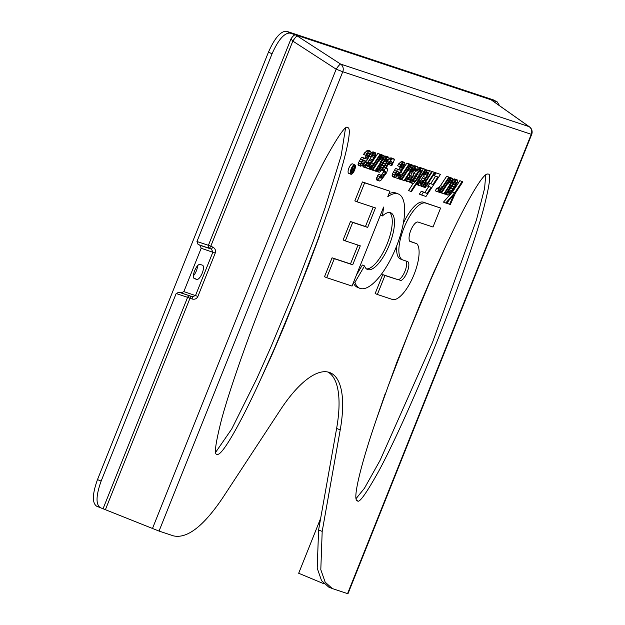 <?xml version="1.0" encoding="UTF-8"?>
<svg xmlns="http://www.w3.org/2000/svg" width="625" height="625" viewBox="0 0 625 625"><rect width="100%" height="100%" fill="white"/><g stroke="black" fill="none" stroke-linecap="round" stroke-linejoin="round"><path stroke-width="0.94" d="M328.555 209.469L316.859 242.453L328.555 209.469C344.836 162.25 352.922 127.727 347.727 127.656L347.805 127.68M316.859 242.453L296.469 295.57L274.57 348.188L260.234 380.297C239.344 425.992 221.156 457.164 217.133 454.172C213.82 455.539 215.367 443.719 221.766 418.719C228.773 392.664 246.172 341.648 268.391 286.242C290.5 230.805 313.211 181.562 326.242 157.508C339 134.617 346.156 124.664 347.727 127.656M357.398 500.719C352.203 500.648 360.289 466.125 376.562 418.906L388.266 385.922L408.656 332.805L430.555 280.188L444.891 248.078C465.781 202.383 483.969 171.211 487.992 174.203C491.305 172.836 489.758 184.656 483.352 209.656C476.352 235.711 458.953 286.727 436.734 342.133C414.625 397.57 391.914 446.812 378.875 470.867C366.125 493.758 358.961 503.711 357.398 500.719L357.312 500.695M345.492 128.328L341.172 155.578L325.023 208.016L313.32 241.008L292.93 294.117L271.031 346.734L256.695 378.844L231.742 428.969L215.828 452.039M318.594 529.961L317.211 568.18L321.555 580.656L328.719 587.086L332.312 588.555L325.148 582.133L320.805 569.648L322.188 531.43L318.594 529.961L336.617 428.453L340.227 429.852L322.188 531.43M327.82 371.992A102.258 36.312 -67.7 0 1 336.617 428.453M356.094 498.594L364.445 488.25L380.133 460.25L432.531 342.336L476.438 219.969L484.594 188.375L485.75 174.883M347.555 593.641L531.273 134.305L531.68 134.414L347.961 593.75L332.312 588.555M323.945 583.781L298.68 573.258L320.672 518.266M531.68 134.414A6.391 6.391 0 0 0 529.43 126.82A6.391 3.281 125.2 0 0 529.125 126.648A6.391 5.977 -71.6 0 1 531.273 134.305L342.766 71.742L159.047 531.078L173.461 535.867C187.016 538.906 203.328 526.391 222.398 498.312L280.32 409.977A102.398 36.367 -67.7 0 1 329.664 372.523A102.398 36.367 -67.7 0 1 340.227 429.852M159.047 531.078L96.664 506.211C92.039 502.969 92.312 494.094 97.484 479.602L268.5 52.039C274.75 37.945 280.766 31.016 286.555 31.25L493.383 99.891L497.172 101.852L499.617 105.766M409.703 241.172L416.852 243.719A30.648 10.883 -67.7 0 1 412.945 277.125A30.648 10.883 -67.7 0 1 392.344 299.445L377.367 294.477L384.945 275.516L397.719 279.578A10.219 3.625 112.3 0 0 404.609 272.086A10.219 3.625 112.3 0 0 405.859 260.969M377.367 294.477L375.148 293.57L382.734 274.602L397.719 279.578M400.656 259.07A30.648 10.883 -67.7 0 1 400.406 258.977A30.648 10.883 -67.7 0 1 396.867 245.438M403.273 223.461A30.648 10.883 -67.7 0 1 423.414 202.172L440.602 208.055L433.016 227.016L418.039 222.047A10.219 3.625 -67.7 0 0 409.609 234.07A11.461 4.07 -67.7 0 0 409.883 241.406L416.852 243.719M388.93 193.789A50.945 18.094 -67.7 0 1 396.219 193.117L398.43 194.023A50.945 18.094 -67.7 0 1 395.844 248.023A50.945 18.094 -67.7 0 1 359.773 288.297A50.945 18.094 -67.7 0 1 354.922 282.336L353.711 281.836M359.773 288.297L357.562 287.391A50.945 18.094 -67.7 0 1 353.297 282.875M356.367 275.203L362.344 265.023L364.555 265.93A30.648 10.883 -67.7 0 0 367.477 269.516A30.648 10.883 -67.7 0 0 389.172 245.289A30.648 10.883 -67.7 0 0 390.727 212.805A30.648 10.883 -67.7 0 0 382.445 215.922L383.625 207.055L352.023 286.062L326.711 277.664L334.297 258.703L352.711 264.812L360.297 245.844L345.312 240.875L352.695 222.422L367.672 227.398L375.461 207.914L357.055 201.805L364.641 182.844L389.945 191.242L387.766 196.695A50.945 18.094 -67.7 0 1 398.43 194.023M366.438 268.891A30.648 10.883 112.3 0 0 386.961 244.383A30.648 10.883 112.3 0 0 389.555 212.523M326.711 277.664L324.5 276.758L332.086 257.797L350.5 263.906L358.023 245.094M345.312 240.875L343.102 239.969L350.484 221.516L365.461 226.492L373.195 207.164M357.055 201.805L354.844 200.898L362.43 181.938L389.945 191.242M350.906 174.25L348.695 173.344A5.109 1.812 -67.7 0 1 348.914 168.039A5.109 1.812 -67.7 0 1 352.578 163.883L354.789 164.789A5.109 1.812 -67.7 0 1 354.578 170.094A5.109 1.812 -67.7 0 1 350.906 174.25A5.109 1.812 -67.7 0 1 351.125 168.945A5.109 1.812 -67.7 0 1 354.789 164.789M449.57 204.305L453.836 194.859L446.406 203.258L443.469 202.109L452.492 191.945L459.891 180.68L462.828 181.828L455.438 193.102L450.297 204.547L447.359 203.398L448.484 200.914M452.844 179.945L454.539 178.898L457.719 180.133L457.836 181.312L453.633 189.07L448.656 194.852L447.867 195.164L446.711 194.203L447.828 191.148L453.375 182.688L456.75 179.805L454.539 178.898M446.891 194.836L444.633 193.766M448.18 176.867L451.031 177.906L449.734 180.336L451.578 178.664L452.859 178.516L452.227 181.734L444.461 194.031L443.852 193.828L450.008 184.438L451.625 180.391L450.344 180.539L448.195 182.688L441.422 193.023L440.812 192.82L449.93 178.688L448.875 178.258M450.023 177.5L452.859 178.516M443.852 193.828L441.641 192.922L448.383 182.469M437.406 191.688L435.195 190.781L436.734 188.438L438.875 187.43L440.469 185.672L446.633 176.273L449.453 177.383L439.594 192.414L438.984 192.211L440.836 189.398L437.406 191.688L438.945 189.344L441.086 188.336L442.68 186.578L440.469 185.672M428.414 182.812L430.734 183.586L435.57 176.211M433.82 172.102L440.453 174.398L425.977 196.477L421.594 195.023L423.445 192.203L427.094 193.414L431.102 187.305L427.938 186.258L429.781 183.438L432.945 184.492L437.875 176.977L434.227 175.766L436.07 172.945L440.453 174.398M421.594 195.023L419.383 194.117L421.234 191.297L424.883 192.508L428.797 186.547M432.195 171.648L435.102 172.625L425.242 187.656L424.633 187.453L426.18 185.102L424.336 186.781L423.055 186.93L423.625 184.258L431.695 171.492L432.305 171.695L425.031 183.008L424.773 185.211L427.406 183.227L425.398 182.398M423.055 186.93L420.844 186.023L421 184.531M429.078 171.195L428.656 170.484L427.5 170.672L423.75 174.578L424.359 174.773L426.383 172.594L427.547 172.406L427.102 175.117L424.875 178.953L421.5 182.977L420.156 183.672L419.609 182.922L420.664 180.414L420.055 180.211L418.383 183.664L418.797 185.516L420.508 184.938L423.828 181.461L427.523 175.828L429.484 170.586L432.305 171.695M418.797 185.516L416.273 184.172M420.312 181.047L424.977 173.969M425.773 169.688L428.656 170.484M422.867 168.711L425.859 169.555L411.383 191.633L408.562 190.523L413.172 183.492M418.188 168.117L419.633 167.32L420.609 167.641L422.82 168.547L422.93 169.727L418.734 177.484L413.758 183.266L412.961 183.578L411.812 182.625L412.93 179.562L418.477 171.109L421.844 168.227L419.633 167.32M411.992 183.258L409.781 182.344L409.641 181.383M413.297 174.273L415.836 170.766M408.234 178.641L409.695 176.602L409.57 173.391M413.18 166.32L414.773 165.703L417.711 166.852L417.938 169.211L416.953 171.172L416.344 170.969L416.898 169.445L415.75 168.484L413.664 170.086L412.922 172.125L413.445 175.156L413.008 176.727L410.234 180.961L409.133 181.734L407.367 181.719L406.891 180.414L408.133 177.398L408.734 177.602L408.18 179.133L408.602 179.844L409.328 180.086L410.672 179.383L408.461 178.477M416.344 170.969L414.133 170.062L414.633 169.023M407.367 181.719L404.945 180.453M408.414 163.664L411.266 164.711L409.969 167.141L411.812 165.461L413.086 165.32L412.461 168.539L404.695 180.836L404.086 180.633L411.047 169.789L411.859 167.195L411.375 167.031L408.43 169.492L401.656 179.82L401.047 179.625L410.164 165.492L409.109 165.062M410.258 164.297L413.086 165.32M404.086 180.633L401.875 179.727L408.617 169.273M398.781 174.461L400.703 172.477L406.867 163.078L409.688 164.188L399.828 179.219L399.219 179.016L401.07 176.195L397.641 178.492L399.18 176.141L401.32 175.141L402.914 173.383L400.703 172.477M397.641 178.492L395.43 177.586L395.648 177.25M404.453 162.453L402.195 163.414L399.555 166.547L397.344 165.641L401.086 161.734L402.242 161.547L404.453 162.453L404.938 163.758L401.594 170.656L397.289 176.086L394.602 177.484L392.391 176.578L392.281 174.25L395.492 168.453L398.773 169.547L400.773 165.938M378.789 180.812L376.578 179.906L376.281 179.234L378.391 174.219L381.328 175.367L380.516 177.953L381.25 178.195L382.898 177.031L385.367 173.273L385.562 171.625L384.828 171.383L384.656 169.609L387.93 163.258L392.227 158.969L393.148 158.695L394.422 159.695L391.82 165.695L391.086 165.453L392.445 162.469L391.297 161.516L389.523 162.641L387.43 165.383L386.5 167.93L387.586 169.438L386.711 172.578L381.297 179.93L379.398 181.016L378.789 180.812L378.93 178.57L380.602 175.125L378.391 174.219M381.281 175.344L383.156 172.367L383.352 170.773M384.828 171.383L382.617 170.477L382.352 169.492M388.844 158.914L390.938 157.789L394.117 159.023M391.086 165.453L388.875 164.547L389.984 162.258M384.016 157.102L385.703 156.055L388.891 157.289L389 158.469L384.805 166.227L379.828 172.008L379.031 172.32L377.883 171.359L379 168.305L384.547 159.844L387.914 156.961L385.703 156.055M378.062 171.992L375.805 170.922M379.352 154.023L382.203 155.062L380.906 157.492L382.742 155.82L384.023 155.672L383.391 158.891L375.625 171.188L375.023 170.984L381.18 161.594L382.797 157.547L381.516 157.695L379.367 159.844L372.586 170.18L371.977 169.977L381.102 155.844L380.047 155.414M381.195 154.656L384.023 155.672M375.023 170.984L372.812 170.078L379.555 159.625M369.711 164.82L371.641 162.828L377.805 153.43L380.617 154.539L370.766 169.57L370.156 169.367L372 166.555L368.578 168.844L370.117 166.5L372.258 165.492L373.852 163.734L371.641 162.828M368.578 168.844L366.367 167.938L366.586 167.602M365.531 167.836L368.227 166.445L372.531 161.008L375.617 155.172L375.391 152.805L373.133 153.773L370.484 156.898L371.094 157.102L373.125 154.914L374.281 154.727L374.391 155.906L372.539 159.867L368.234 165.305L366.891 166L366.344 165.242L367.398 162.734L366.789 162.531L365.117 165.984L365.531 167.836L363.32 166.93L362.891 165.219M367.047 163.367L371.711 156.297M373.133 153.773L370.914 152.867L372.023 152.086L373.18 151.898L375.391 152.805M370.523 151.195L368.266 152.156L365.625 155.281L363.414 154.375L367.156 150.469L368.312 150.281L370.523 151.195L371.008 152.492L367.664 159.391L363.359 164.828L360.672 166.219L358.461 165.312L358.352 162.992L361.562 157.195L364.844 158.281L366.844 154.68M100.32 507.703C95.695 504.461 95.969 495.586 101.141 481.094L176.164 293.531L178.945 292.18M181.133 292.977L192.469 296.742L195.531 295.492L212.867 252.156L211.508 249.133L212.812 247.125C215.219 248.508 216.023 250.492 215.242 253.07L197.906 296.406C196.703 298.812 194.75 299.68 192.062 299L192.531 296.766L179.008 292.203M399.93 280.484A10.219 3.625 -67.7 0 0 407.125 272.266A10.219 3.625 -67.7 0 0 407.602 261.547A10.219 3.625 -67.7 0 0 407.516 261.516L402.867 259.977A30.648 10.883 -67.7 0 1 402.617 259.883A30.648 10.883 -67.7 0 1 404.031 227.75A30.648 10.883 -67.7 0 1 425.625 203.078L440.602 208.055M382.734 274.602L384.945 275.516M362.43 181.938L364.641 182.844M365.461 226.492L367.672 227.398M350.484 221.516L352.695 222.422M350.5 263.906L352.711 264.812M332.086 257.797L334.297 258.703M380.414 215.086L382.445 215.922M354.922 282.336L364.555 265.93M459.891 180.68L462.828 181.828M452.492 191.945L454.703 192.859L462.102 181.586M445.68 203.016L454.703 192.859M453.742 179.211L455.953 180.117M453.188 179.594L455.398 180.508M452.648 180.586L454.539 181.359M452.023 182.133L453.375 182.688M450.039 185.516L450.977 185.898M448.812 187.391L449.742 187.773M447.586 189.266L448.633 189.695M446.664 190.664L447.828 191.148M445.75 192.062L447.148 192.633M445.141 192.984L446.781 193.656M444.844 193.438L446.711 194.203M456.75 179.805L457.719 180.133M447.648 180.125L448.82 180.609M439.641 192.344L440.812 192.82M449.953 180.867L451.492 181.492M448.695 182.117L450.812 182.984M447.797 183.531L450.008 184.438M450.156 177.445L452.367 178.352M450.797 178.344L451.578 178.664M450.531 178.852L451.023 179.055M448.211 176.805L451.031 177.906M449.93 178.688L450.422 177.711M438.875 187.43L441.086 188.336M437.773 188.203L439.984 189.109M436.734 188.438L438.945 189.344M437.578 191.641L438.984 192.211M446.633 176.273L449.453 177.383M442.68 186.578L448.844 177.18M430.734 183.586L432.945 184.492M428.383 182.867L429.781 183.438M426.539 185.688L427.938 186.258M424.883 192.508L427.094 193.414M421.234 191.297L423.445 192.203M433.859 172.039L436.07 172.945M433.289 175.383L434.227 175.766M424.891 183.398L426.547 184.086M424.602 184.508L425.57 184.898M429.484 170.586L431.695 171.492M424.852 180.008L425.844 180.414M423.148 182.281L424.422 182.805M422.016 183.594L423.625 184.258M421.141 184.414L423.25 185.273M420.789 185.43L423 186.336M423.648 187.047L424.633 187.453M432.281 171.516L435.102 172.625M427.406 183.227L434.492 172.422M425.633 169.906L427.5 170.672M424.992 170.875L426.391 171.445M424.055 172.305L425.102 172.734M422.82 174.195L423.75 174.578M426.008 172.906L427.656 173.586M424.891 174.211L427.102 175.117M423.594 176.641L425.805 177.547M422.664 178.047L424.875 178.953M421.312 179.883L423.523 180.789M420.578 180.781L422.789 181.688M419.766 182.266L421.5 182.977M419.633 182.828L420.945 183.367M419.148 179.789L420.664 180.414M419.125 179.828L420.055 180.211M417.898 181.703L418.945 182.133M416.984 183.086L418.383 183.664M416.391 184L418.258 184.766M423.039 168.445L425.859 169.555M410.773 191.43L425.25 169.352M418.836 167.625L421.055 168.531M418.289 168.016L420.5 168.922M417.969 169.094L419.641 169.781M417.234 170.602L418.477 171.109M413.859 173.406L416.07 174.312M413.328 175.578L414.844 176.195M412.555 177.633L413.734 178.109M411.766 179.086L412.93 179.562M410.711 180.422L412.25 181.055M409.844 181.234L411.875 182.07M409.602 181.719L411.812 182.625M421.844 168.227L422.82 168.547M408.195 178.984L410.125 179.773M408.555 179.766L409.328 180.086M407.219 176.977L408.734 177.602M407.195 177.016L408.133 177.398M405.977 178.875L407.141 179.359M405.375 179.797L406.891 180.414M405.078 180.242L406.945 181.008M415.148 168.719L416.898 169.445M414.625 169.086L416.836 169.992M414.773 165.703L417.711 166.852M413.734 165.93L415.945 166.836L416.984 166.609M413.047 166.883L414.844 167.617L415.945 166.836M412.484 168.453L413.672 168.945L414.844 167.617M412 169.445L413.055 169.883L413.672 168.945M410.898 171.359L412.07 171.844L413.055 169.883M410 172.742L411.633 173.414L412.07 171.844M409.945 175.539L412.156 176.445L411.633 173.414M409.695 176.602L411.906 177.508L412.156 176.445M409.203 177.578L411.414 178.484L411.906 177.508M410.672 179.383L411.414 178.484M407.883 166.93L409.055 167.406M399.875 179.141L401.047 179.625M410.188 167.664L411.727 168.297M408.93 168.922L411.047 169.789M408.031 170.328L410.242 171.234M410.391 164.25L412.602 165.156M411.031 165.148L411.812 165.461M410.766 165.648L411.258 165.852M408.445 163.602L411.266 164.711M410.164 165.492L410.656 164.508M399.109 174.234L401.32 175.141M398.25 175.109L400.219 175.914M397.805 175.578L399.18 176.141M397.812 178.438L399.219 179.016M406.867 163.078L409.688 164.188M402.914 173.383L409.078 163.984M401.086 161.734L403.297 162.641M399.984 162.508L402.195 163.414M398.695 163.797L400.906 164.703M399.555 166.547L400.156 166.742L402.187 164.555L403.344 164.375L403.461 165.555L400.984 170.453L398.773 169.547M402.367 164.531L403.523 165M401.805 164.875L403.461 165.555M400.688 166.18L402.898 167.086M400.195 167.156L402.406 168.062M399.391 168.609L401.602 169.516M395.492 168.453L400.984 170.453M394.258 170.336L396.469 171.242L397.703 169.359M393.148 172.25L395.359 173.156L396.469 171.242M392.281 174.25L394.492 175.156L395.359 173.156M391.969 175.867L394.18 176.773L394.492 175.156M394.602 177.484L394.18 176.773M377.586 175.664L379.797 176.57M376.719 177.664L378.93 178.57M376.281 179.234L378.492 180.141M386.656 168.5L387.406 168.805M390.695 161.75L392.445 162.469M389.68 163.094L391.891 164M390.938 157.789L393.148 158.695M390.016 158.062L392.227 158.969M388.914 158.836L391.125 159.742M387.992 160.883L389.406 161.461M386.898 162.836L387.93 163.258M385.461 165.227L386.391 165.609M384.188 167.07L385.406 167.57M382.844 168.859L384.656 169.609M382.32 169.805L384.531 170.711M383.406 171.305L385.617 172.211M383.156 172.367L385.367 173.273M382.352 173.82L384.562 174.727M381.734 174.758L383.945 175.664M380.898 176.211L382.898 177.031M380.5 177.266L381.922 177.852M380.516 177.898L381.25 178.195M380.602 175.125L381.328 175.367M384.914 156.367L387.125 157.273M384.359 156.75L386.57 157.664M383.812 157.742L385.711 158.516M383.195 159.289L384.547 159.844M381.211 162.672L382.148 163.055M379.977 164.547L380.914 164.93M378.75 166.422L379.805 166.852M377.836 167.82L379 168.305M376.922 169.219L378.32 169.789M376.312 170.141L377.945 170.812M376.016 170.594L377.883 171.359M387.914 156.961L388.891 157.289M378.82 157.281L379.984 157.766M370.812 169.5L371.977 169.977M381.125 158.023L382.664 158.648M379.867 159.273L381.984 160.141M378.969 160.688L381.18 161.594M381.328 154.602L383.539 155.508M381.969 155.5L382.742 155.82M381.703 156.008L382.195 156.211M379.383 153.961L382.203 155.062M381.102 155.844L381.594 154.867M370.047 164.586L372.258 165.492M369.188 165.461L371.156 166.266M368.734 165.93L370.117 166.5M368.75 168.797L370.156 169.367M377.805 153.43L380.617 154.539M373.852 163.734L380.016 154.336M372.023 152.086L374.234 152.992M370.414 154.477L371.844 155.062M369.43 156.461L370.484 156.898M372.742 155.227L374.391 155.906M371.625 156.531L373.836 157.438M370.328 158.961L372.539 159.867M369.406 160.367L371.617 161.273M368.047 162.203L370.258 163.117M367.312 163.109L369.523 164.016M366.5 164.594L368.234 165.305M366.367 165.148L367.68 165.688M365.766 162.07L367.398 162.734M365.742 162.102L366.789 162.531M364.289 163.883L365.68 164.453M363.016 165.117L365.117 165.984M362.781 166.18L364.992 167.086M367.156 150.469L369.367 151.375M366.055 151.25L368.266 152.156M364.766 152.539L366.977 153.445M365.625 155.281L366.227 155.484L368.258 153.297L369.414 153.109L369.531 154.289L367.055 159.188L364.844 158.281M368.438 153.266L369.594 153.742M367.875 153.617L369.531 154.289M366.758 154.914L368.969 155.82M366.266 155.898L368.477 156.805M365.461 157.344L367.672 158.25M361.562 157.195L367.055 159.188M360.328 159.07L362.539 159.977L363.773 158.102M359.219 160.992L361.43 161.898L362.539 159.977M358.352 162.992L360.562 163.898L361.43 161.898M358.039 164.602L360.25 165.508L360.562 163.898M360.672 166.219L360.25 165.508M181.008 292.938L183.844 291.609L201.18 248.273L200.047 245.336L198.102 244.461L196.969 241.516L272.023 53.859C278.273 39.766 284.297 32.836 290.078 33.07L491.141 99.805L492.719 100.898L491.141 99.805L497.172 101.852M152.453 528.547L336.18 69.211A6.391 1.039 -57 0 1 340.625 64.086L295.609 34.906C294.492 34.617 292.945 35.953 290.969 38.906L292.836 41.094L210.789 246.227L212.812 247.125M297.289 35.969C296.398 36.219 294.914 37.922 292.836 41.094L336.18 69.211L342.766 71.742A6.391 5.977 108.4 0 0 340.625 64.086L529.125 126.648L492.422 100.734M351.289 169A4.609 1.641 -67.7 0 1 354.602 165.25A4.609 1.641 -67.7 0 1 354.406 170.031A4.609 1.641 -67.7 0 1 351.102 173.781A4.609 1.641 -67.7 0 1 351.289 169M454.961 182.078L455.758 181.766L456.422 182.562L454.258 186.984L450.508 192.031L449.648 192.891L448.367 193.039L448.562 191.391L450.352 187.977L454.961 182.078M420.062 170.492L420.859 170.18L421.523 170.977L419.359 175.406L415.602 180.453L414.742 181.312L413.461 181.453L413.656 179.805L415.453 176.398L420.062 170.492M397.078 171.445L399.633 172.289L397.297 174.945L395.953 175.641L395.781 173.875L397.078 171.445M386.133 159.234L386.93 158.922L387.594 159.719L385.43 164.141L381.672 169.188L380.82 170.047L379.539 170.195L379.727 168.547L381.523 165.133L386.133 159.234M363.148 160.18L365.703 161.031L363.367 163.688L362.023 164.383L361.852 162.609L363.148 160.18M202.477 265.188L200.109 264.398A7.672 2.727 112.3 0 0 194.727 270.523A7.672 2.727 112.3 0 0 194.32 278.602A7.672 2.727 112.3 0 0 194.414 278.641L196.781 279.422A7.672 2.727 112.3 0 0 202.203 273.203A7.672 2.727 112.3 0 0 202.508 265.195A7.672 2.727 112.3 0 0 202.477 265.188M193.43 275.719A7.438 2.641 112.3 0 0 197.609 265.695M190.453 296.07A2.305 0.391 -70 0 1 189.984 298.242L105.469 509.539M196.969 241.516L208.414 245.312A2.305 2.148 -71.6 0 0 209.484 248.234L210.789 246.227L208.414 245.312L290.969 38.906M448.852 193.203L448.352 193M449.648 192.891L448.227 192.312M450.508 192.031L448.617 191.258M451.672 190.703L449.461 189.797L449.094 190.219M453.023 188.867L450.812 187.961L449.461 189.797M454.258 186.984L452.047 186.078L450.812 187.961M455.367 185.07L453.156 184.164L452.047 186.078M456.047 183.578L454.211 182.828M456.422 182.562L455.109 182.016M413.953 181.617L413.453 181.414M414.742 181.312L413.32 180.727M415.602 180.453L413.719 179.68M416.773 179.125L414.562 178.219L414.195 178.633M418.125 177.281L415.914 176.375L414.562 178.219M419.359 175.406L417.148 174.5L415.914 176.375M420.469 173.484L418.258 172.578L417.148 174.5M421.148 171.992L419.312 171.242M421.523 170.977L420.203 170.438M399.328 172.758L397.328 171.523M396.75 175.336L395.555 174.844M397.297 174.945L395.688 174.281M398.586 173.656L396.227 172.906M397.117 171.852L396.375 172.75M380.023 170.359L379.523 170.156M380.82 170.047L379.391 169.469M381.672 169.188L379.789 168.414M382.844 167.859L380.633 166.953L380.266 167.375M384.195 166.023L381.984 165.117L380.633 166.953M385.43 164.141L383.219 163.234L381.984 165.117M386.539 162.227L384.328 161.32L383.219 163.234M387.219 160.734L385.383 159.984M387.594 159.719L386.273 159.172M365.398 161.5L363.398 160.266M362.82 164.078L361.625 163.586M363.367 163.688L361.758 163.023M364.656 162.398L362.297 161.641M363.188 160.594L362.445 161.492M352.828 169.07L353.578 169.375L352.812 169.117L353.203 166.25L351.25 171.75L352.539 172.75L354.906 166.812L353.031 166.047M352.961 166.125L353.516 166.352M351.359 168.836L352.445 169.281M351.25 169.102L352.164 169.477M351.062 169.625L351.828 169.938M350.938 170.016L351.625 170.297M350.789 170.547L351.43 170.805M350.695 170.945L351.32 171.195M350.602 171.484L351.25 171.75M350.555 171.891L351.281 172.188M350.547 172.016L351.453 172.391M353.016 166.062L354.906 166.812M353.578 169.375L354.641 166.727M352.047 170.156L353.273 170.133L352.516 172.023L351.578 171.57L352.047 170.156M352.516 172.023L351.625 171.656M319.75 235.227L308.367 265.828L284.578 325.312L271.68 355.414L260.234 380.297M388.266 385.922L396.758 362.547L420.547 303.062L433.445 272.961L444.891 248.078M420.547 303.062L396.758 362.547M376.562 418.906L385.375 393.148M308.367 265.828L284.578 325.312M101.141 481.094L97.484 479.602M176.164 293.531L187.609 297.328L103.102 508.625M192.062 299L187.609 297.328A2.305 2.148 -71.6 0 1 189.82 295.859M423.414 202.172L425.625 203.078M493.383 99.891L496.672 101.633M286.555 31.25L290.078 33.07M268.5 52.039L272.023 53.859M183.844 291.609L197.906 296.406M201.18 248.273L215.242 253.07M200.047 245.336L211.508 249.133L198.102 244.461M196.781 279.422L193.773 278.055M433.445 272.961L430.555 280.188M274.57 348.188L271.68 355.414M400.406 258.977L402.617 259.883M492.719 100.898L529.43 126.82"/></g></svg>

